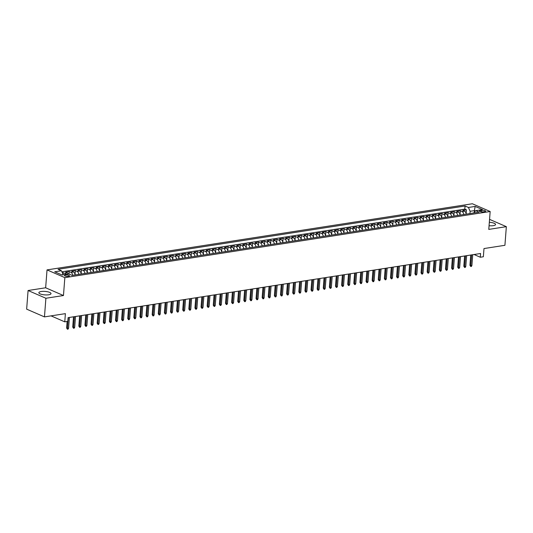 <?xml version="1.0" encoding="UTF-8"?>
<svg xmlns="http://www.w3.org/2000/svg" width="533" height="533" viewBox="0 0 533 533"><rect width="100%" height="100%" fill="white"/><g stroke="black" fill="none" stroke-linecap="round" stroke-linejoin="round"><path stroke-width="0.8" d="M48.69 294.789A6.083 1.739 4.4 0 0 51.001 293.616A6.083 1.739 4.4 0 0 47.644 291.784A6.083 1.739 4.4 0 0 41.181 291.518A6.083 1.739 4.4 0 0 38.869 292.684A6.083 1.739 4.4 0 0 42.227 294.522A6.083 1.739 4.4 0 0 48.69 294.789M489.061 225.732A6.083 1.739 4.4 0 0 493.258 225.666A6.083 1.739 4.4 0 0 495.563 224.493A6.083 1.739 4.4 0 0 489.327 222.274M68.524 276.361A2.498 0.713 4.4 0 0 69.477 275.881A2.498 0.713 4.4 0 0 68.097 275.128A2.498 0.713 4.4 0 0 65.446 275.015A2.498 0.713 4.4 0 0 64.5 275.494A2.498 0.713 4.4 0 0 65.872 276.247A2.498 0.713 4.4 0 0 68.524 276.361M28.082 290.512L26.65 309.147L44.459 316.895L45.898 298.26L63.467 295.529L64.839 277.64L47.031 269.891L45.651 287.78L28.082 290.512L45.898 298.26M64.839 277.64L490.16 211.508L472.345 203.759L47.031 269.891M490.16 211.508L488.781 229.397L506.35 226.665L489.554 219.363M506.35 226.665L504.918 245.3L483.984 248.558L483.358 256.753L480.3 257.232L480.586 253.501L68.104 317.641L67.818 321.366L64.76 321.839L65.392 313.644L44.459 316.895M466.202 214.126A3.118 1.899 -98.8 0 0 464.516 211.168L462.764 210.408L466.428 209.835L466.135 213.66M463.757 214.506A3.118 1.899 -98.8 0 0 462.078 211.554L460.319 210.788L460.026 214.612M460.319 210.788L456.654 211.354L458.407 212.121A3.118 1.899 -98.8 0 1 460.092 215.079M453.983 216.025A3.118 1.899 -98.8 0 0 452.297 213.073L450.538 212.307L454.209 211.734L453.909 215.565M447.873 216.978A3.118 1.899 -98.8 0 0 446.188 214.019L444.429 213.26L448.093 212.687L447.8 216.511M441.757 217.93A3.118 1.899 -98.8 0 0 440.078 214.972L438.319 214.206L441.984 213.64L441.69 217.464M435.648 218.876A3.118 1.899 -98.8 0 0 433.962 215.925L432.21 215.159L435.874 214.586L435.581 218.417M429.538 219.829A3.118 1.899 -98.8 0 0 427.852 216.871L426.1 216.105L429.765 215.539L429.471 219.363M423.429 220.775A3.118 1.899 -98.8 0 0 421.743 217.824L419.984 217.058L423.655 216.485L423.355 220.316M417.319 221.728A3.118 1.899 -98.8 0 0 415.633 218.77L413.875 218.01L417.539 217.437L417.246 221.262M411.203 222.681A3.118 1.899 -98.8 0 0 409.524 219.723L407.765 218.956L411.429 218.39L411.136 222.214M405.093 223.627A3.118 1.899 -98.8 0 0 403.408 220.675L401.655 219.909L405.32 219.336L405.027 223.167M398.984 224.58A3.118 1.899 -98.8 0 0 397.298 221.621L395.546 220.855L399.21 220.289L398.917 224.113M392.874 225.526A3.118 1.899 -98.8 0 0 391.189 222.574L389.43 221.808L393.101 221.242L392.801 225.066M386.765 226.478A3.118 1.899 -98.8 0 0 385.079 223.52L383.32 222.761L386.985 222.188L386.691 226.012M380.649 227.431A3.118 1.899 -98.8 0 0 378.97 224.473L377.211 223.707L380.875 223.14L380.582 226.965M374.539 228.377A3.118 1.899 -98.8 0 0 372.853 225.426L371.101 224.66L374.766 224.087L374.472 227.917M368.43 229.33A3.118 1.899 -98.8 0 0 366.744 226.372L364.985 225.612L368.656 225.039L368.363 228.864M362.32 230.283A3.118 1.899 -98.8 0 0 360.634 227.325L358.876 226.558L362.547 225.992L362.247 229.816M356.211 231.229A3.118 1.899 -98.8 0 0 354.525 228.271L352.766 227.511L356.43 226.938L356.137 230.769M350.094 232.181A3.118 1.899 -98.8 0 0 348.415 229.223L346.657 228.457L350.321 227.891L350.028 231.715M343.985 233.128A3.118 1.899 -98.8 0 0 342.299 230.176L340.547 229.41L344.211 228.837L343.918 232.668M337.875 234.08A3.118 1.899 -98.8 0 0 336.19 231.122L334.431 230.363L338.102 229.79L337.809 233.614M331.766 235.033A3.118 1.899 -98.8 0 0 330.08 232.075L328.321 231.309L331.992 230.742L331.693 234.567M325.656 235.979A3.118 1.899 -98.8 0 0 323.971 233.028L322.212 232.261L325.876 231.688L325.583 235.519M319.54 236.932A3.118 1.899 -98.8 0 0 317.861 233.974L316.102 233.207L319.767 232.641L319.474 236.465M313.431 237.878A3.118 1.899 -98.8 0 0 311.745 234.926L309.993 234.16L313.657 233.587L313.364 237.418M307.321 238.831A3.118 1.899 -98.8 0 0 305.636 235.872L303.877 235.113L307.548 234.54L307.255 238.364M301.212 239.783A3.118 1.899 -98.8 0 0 299.526 236.825L297.767 236.059L301.438 235.493L301.138 239.317M295.102 240.729A3.118 1.899 -98.8 0 0 293.416 237.778L291.658 237.012L295.322 236.439L295.029 240.27M288.986 241.682A3.118 1.899 -98.8 0 0 287.307 238.724L285.548 237.958L289.212 237.392L288.919 241.216M282.876 242.628A3.118 1.899 -98.8 0 0 281.191 239.677L279.439 238.911L283.103 238.344L282.81 242.169M276.767 243.581A3.118 1.899 -98.8 0 0 275.081 240.623L273.322 239.863L276.993 239.29L276.7 243.115M270.657 244.534A3.118 1.899 -98.8 0 0 268.972 241.576L267.213 240.809L270.884 240.243L270.584 244.067M264.541 245.48A3.118 1.899 -98.8 0 0 262.862 242.528L261.103 241.762L264.768 241.189L264.475 245.02M258.432 246.433A3.118 1.899 -98.8 0 0 256.753 243.474L254.994 242.715L258.658 242.142L258.365 245.966M252.322 247.385A3.118 1.899 -98.8 0 0 250.637 244.427L248.884 243.661L252.549 243.095L252.256 246.919M246.213 248.331A3.118 1.899 -98.8 0 0 244.527 245.38L242.768 244.614L246.439 244.041L246.146 247.872M240.103 249.284A3.118 1.899 -98.8 0 0 238.418 246.326L236.659 245.56L240.33 244.993L240.03 248.818M233.987 250.23A3.118 1.899 -98.8 0 0 232.308 247.279L230.549 246.513L234.214 245.94L233.92 249.77M227.877 251.183A3.118 1.899 -98.8 0 0 226.199 248.225L224.44 247.465L228.104 246.892L227.811 250.717M221.768 252.136A3.118 1.899 -98.8 0 0 220.082 249.178L218.33 248.411L221.994 247.845L221.701 251.669M215.658 253.082A3.118 1.899 -98.8 0 0 213.973 250.13L212.214 249.364L215.885 248.791L215.592 252.622M209.549 254.034A3.118 1.899 -98.8 0 0 207.863 251.076L206.104 250.31L209.775 249.744L209.476 253.568M203.433 254.981A3.118 1.899 -98.8 0 0 201.754 252.029L199.995 251.263L203.659 250.69L203.366 254.521M197.323 255.933A3.118 1.899 -98.8 0 0 195.644 252.975L193.885 252.216L197.55 251.643L197.257 255.467M191.214 256.886A3.118 1.899 -98.8 0 0 189.528 253.928L187.776 253.162L191.44 252.595L191.147 256.42M185.104 257.832A3.118 1.899 -98.8 0 0 183.419 254.881L181.66 254.114L185.331 253.541L185.031 257.372M178.995 258.785A3.118 1.899 -98.8 0 0 177.309 255.827L175.55 255.067L179.215 254.494L178.921 258.318M172.879 259.731A3.118 1.899 -98.8 0 0 171.2 256.779L169.441 256.013L173.105 255.447L172.812 259.271M166.769 260.684A3.118 1.899 -98.8 0 0 165.083 257.725L163.331 256.966L166.996 256.393L166.702 260.224M160.66 261.636A3.118 1.899 -98.8 0 0 158.974 258.678L157.222 257.912L160.886 257.346L160.593 261.17M154.55 262.582A3.118 1.899 -98.8 0 0 152.864 259.631L151.106 258.865L154.777 258.292L154.477 262.123M148.441 263.535A3.118 1.899 -98.8 0 0 146.755 260.577L144.996 259.818L148.66 259.245L148.367 263.069M142.324 264.488A3.118 1.899 -98.8 0 0 140.645 261.53L138.886 260.764L142.551 260.197L142.258 264.022M136.215 265.434A3.118 1.899 -98.8 0 0 134.529 262.483L132.777 261.716L136.441 261.143L136.148 264.974M130.105 266.387A3.118 1.899 -98.8 0 0 128.42 263.429L126.667 262.662L130.332 262.096L130.039 265.92M123.996 267.333A3.118 1.899 -98.8 0 0 122.31 264.381L120.551 263.615L124.222 263.042L123.922 266.873M117.886 268.286A3.118 1.899 -98.8 0 0 116.201 265.327L114.442 264.568L118.106 263.995L117.813 267.819M111.77 269.238A3.118 1.899 -98.8 0 0 110.091 266.28L108.332 265.514L111.997 264.948L111.703 268.772M105.661 270.184A3.118 1.899 -98.8 0 0 103.975 267.233L102.223 266.467L105.887 265.894L105.594 269.725M99.551 271.137A3.118 1.899 -98.8 0 0 97.865 268.179L96.113 267.413L99.778 266.846L99.484 270.671M93.442 272.083A3.118 1.899 -98.8 0 0 91.756 269.132L89.997 268.365L93.668 267.799L93.368 271.623M87.332 273.036A3.118 1.899 -98.8 0 0 85.646 270.078L83.888 269.318L87.552 268.745L87.259 272.57M81.216 273.989A3.118 1.899 -98.8 0 0 79.537 271.031L77.778 270.264L81.442 269.698L81.149 273.522M75.106 274.935A3.118 1.899 -98.8 0 0 73.421 271.983L71.669 271.217L75.333 270.644L75.04 274.475M68.397 273.989A3.118 1.899 -98.8 0 0 67.311 272.929L65.552 272.17L69.223 271.597L69.03 274.055M481.705 210.322L480.36 210.535A2.418 0.693 4.4 0 0 479.44 210.995A2.418 0.693 4.4 0 0 480.779 211.728A2.418 0.693 4.4 0 0 483.344 211.834L484.69 211.621A2.418 0.693 4.4 0 0 485.61 211.161A2.418 0.693 4.4 0 0 484.27 210.428A2.418 0.693 4.4 0 0 481.705 210.322L481.585 211.854M474.29 212.101L474.403 210.622L470.126 211.288L468.427 207.47L465.056 206.005L58.07 269.285L61.442 270.751L54.719 271.797L62.041 274.981L68.757 273.935L72.128 275.401L479.114 212.121L475.742 210.655L473.577 212.98M468.427 207.47L475.15 206.424L482.465 209.609L475.742 210.655M466.428 209.835L464.816 209.136L61.901 271.783M65.952 274.368A3.118 1.899 81.2 0 0 64.866 273.309L62.294 272.676M69.223 271.597L70.982 272.363A3.118 1.899 81.2 0 1 72.661 275.314M75.333 270.644L77.092 271.41A3.118 1.899 81.2 0 1 78.771 274.368M81.442 269.698L83.201 270.458A3.118 1.899 81.2 0 1 84.887 273.416M87.552 268.745L89.311 269.511A3.118 1.899 81.2 0 1 90.996 272.463M93.668 267.799L95.42 268.559A3.118 1.899 81.2 0 1 97.106 271.517M99.778 266.846L101.537 267.613A3.118 1.899 81.2 0 1 103.215 270.564M105.887 265.894L107.646 266.66A3.118 1.899 81.2 0 1 109.332 269.618M111.997 264.948L113.756 265.707A3.118 1.899 81.2 0 1 115.441 268.665M118.106 263.995L119.865 264.761A3.118 1.899 81.2 0 1 121.551 267.713M124.222 263.042L125.975 263.808A3.118 1.899 81.2 0 1 127.66 266.767M130.332 262.096L132.091 262.862A3.118 1.899 81.2 0 1 133.77 265.814M136.441 261.143L138.2 261.91A3.118 1.899 81.2 0 1 139.886 264.868M142.551 260.197L144.31 260.957A3.118 1.899 81.2 0 1 145.995 263.915M148.66 259.245L150.419 260.011A3.118 1.899 81.2 0 1 152.105 262.962M154.777 258.292L156.529 259.058A3.118 1.899 81.2 0 1 158.214 262.016M160.886 257.346L162.645 258.112A3.118 1.899 81.2 0 1 164.324 261.063M166.996 256.393L168.754 257.159A3.118 1.899 81.2 0 1 170.44 260.117M173.105 255.447L174.864 256.206A3.118 1.899 81.2 0 1 176.55 259.165M179.215 254.494L180.973 255.26A3.118 1.899 81.2 0 1 182.659 258.212M185.331 253.541L187.083 254.308A3.118 1.899 81.2 0 1 188.769 257.266M191.44 252.595L193.199 253.355A3.118 1.899 81.2 0 1 194.878 256.313M197.55 251.643L199.309 252.409A3.118 1.899 81.2 0 1 200.994 255.36M203.659 250.69L205.418 251.456A3.118 1.899 81.2 0 1 207.104 254.414M209.775 249.744L211.528 250.51A3.118 1.899 81.2 0 1 213.213 253.461M215.885 248.791L217.637 249.557A3.118 1.899 81.2 0 1 219.323 252.515M221.994 247.845L223.753 248.605A3.118 1.899 81.2 0 1 225.432 251.563M228.104 246.892L229.863 247.658A3.118 1.899 81.2 0 1 231.549 250.61M234.214 245.94L235.972 246.706A3.118 1.899 81.2 0 1 237.658 249.664M240.33 244.993L242.082 245.76A3.118 1.899 81.2 0 1 243.768 248.711M246.439 244.041L248.191 244.807A3.118 1.899 81.2 0 1 249.877 247.765M252.549 243.095L254.308 243.854A3.118 1.899 81.2 0 1 255.987 246.812M258.658 242.142L260.417 242.908A3.118 1.899 81.2 0 1 262.103 245.86M264.768 241.189L266.527 241.955A3.118 1.899 81.2 0 1 268.212 244.914M270.884 240.243L272.636 241.003A3.118 1.899 81.2 0 1 274.322 243.961M276.993 239.29L278.746 240.057A3.118 1.899 81.2 0 1 280.431 243.015M283.103 238.344L284.862 239.104A3.118 1.899 81.2 0 1 286.541 242.062M289.212 237.392L290.971 238.158A3.118 1.899 81.2 0 1 292.657 241.109M295.322 236.439L297.081 237.205A3.118 1.899 81.2 0 1 298.766 240.163M301.438 235.493L303.19 236.252A3.118 1.899 81.2 0 1 304.876 239.21M307.548 234.54L309.307 235.306A3.118 1.899 81.2 0 1 310.986 238.258M313.657 233.587L315.416 234.353A3.118 1.899 81.2 0 1 317.095 237.312M319.767 232.641L321.526 233.407A3.118 1.899 81.2 0 1 323.211 236.359M325.876 231.688L327.635 232.455A3.118 1.899 81.2 0 1 329.321 235.413M331.992 230.742L333.745 231.502A3.118 1.899 81.2 0 1 335.43 234.46M338.102 229.79L339.861 230.556A3.118 1.899 81.2 0 1 341.54 233.507M344.211 228.837L345.97 229.603A3.118 1.899 81.2 0 1 347.649 232.561M350.321 227.891L352.08 228.657A3.118 1.899 81.2 0 1 353.765 231.608M356.43 226.938L358.189 227.704A3.118 1.899 81.2 0 1 359.875 230.662M362.547 225.992L364.299 226.752A3.118 1.899 81.2 0 1 365.984 229.71M368.656 225.039L370.415 225.805A3.118 1.899 81.2 0 1 372.094 228.757M374.766 224.087L376.525 224.853A3.118 1.899 81.2 0 1 378.203 227.811M380.875 223.14L382.634 223.9A3.118 1.899 81.2 0 1 384.32 226.858M386.985 222.188L388.744 222.954A3.118 1.899 81.2 0 1 390.429 225.905M393.101 221.242L394.853 222.001A3.118 1.899 81.2 0 1 396.539 224.959M399.21 220.289L400.969 221.055A3.118 1.899 81.2 0 1 402.648 224.007M405.32 219.336L407.079 220.102A3.118 1.899 81.2 0 1 408.764 223.061M411.429 218.39L413.188 219.15A3.118 1.899 81.2 0 1 414.874 222.108M417.539 217.437L419.298 218.204A3.118 1.899 81.2 0 1 420.983 221.155M423.655 216.485L425.407 217.251A3.118 1.899 81.2 0 1 427.093 220.209M429.765 215.539L431.523 216.305A3.118 1.899 81.2 0 1 433.202 219.256M435.874 214.586L437.633 215.352A3.118 1.899 81.2 0 1 439.319 218.31M441.984 213.64L443.742 214.399A3.118 1.899 81.2 0 1 445.428 217.357M448.093 212.687L449.852 213.453A3.118 1.899 81.2 0 1 451.538 216.405M454.209 211.734L455.962 212.5A3.118 1.899 81.2 0 1 457.647 215.459M469.953 213.546L470.126 211.288M51.041 315.876L64.76 321.839M474.064 254.521L480.3 257.232M475.356 211.041L474.403 210.622L475.15 206.424M63.121 274.808L61.635 274.801M464.816 209.136L465.056 206.005M63.114 272.55L62.981 274.215M61.442 270.751L63.141 274.568M63.467 295.529L45.651 287.78M470.719 255.041L469.933 265.301L470.799 265.681L471.625 254.894M471.898 265.507L471.385 266.433L470.772 266.527L470.799 265.681L471.898 265.507L472.724 254.727M470.772 266.527L469.933 265.301M464.609 255.987L463.817 266.253L464.689 266.633L465.516 255.847M465.789 266.46L465.276 267.379L464.663 267.479L464.689 266.633L465.789 266.46L466.615 255.673M464.663 267.479L463.817 266.253M458.5 256.939L457.707 267.206L458.573 267.579L459.406 256.799M459.673 267.406L459.166 268.332L458.553 268.425L458.573 267.579L459.673 267.406L460.505 256.626M458.553 268.425L457.707 267.206M452.39 257.885L451.598 268.152L452.464 268.532L453.297 257.745M453.563 268.359L453.05 269.285L452.444 269.378L452.464 268.532L453.563 268.359L454.396 257.579M452.444 269.378L451.598 268.152M446.274 258.838L445.488 269.105L446.354 269.478L447.18 258.698M447.454 269.312L446.94 270.231L446.334 270.331L446.354 269.478L447.454 269.312L448.286 258.525M446.334 270.331L445.488 269.105M440.165 259.791L439.379 270.051L440.245 270.431L441.071 259.651M441.344 270.258L440.831 271.184L440.218 271.277L440.245 270.431L441.344 270.258L442.17 259.478M440.218 271.277L439.379 270.051M434.055 260.737L433.262 271.004L434.135 271.384L434.961 260.597M435.234 271.21L434.721 272.136L434.109 272.23L434.135 271.384L435.234 271.21L436.061 260.424M434.109 272.23L433.262 271.004M427.946 261.69L427.153 271.957L428.019 272.33L428.852 261.55M429.118 272.163L428.612 273.083L427.999 273.176L428.019 272.33L429.118 272.163L429.951 261.377M427.999 273.176L427.153 271.957M421.836 262.642L421.043 272.903L421.909 273.282L422.742 262.496M423.009 273.109L422.496 274.035L421.889 274.129L421.909 273.282L423.009 273.109L423.842 262.329M421.889 274.129L421.043 272.903M415.72 263.588L414.934 273.855L415.8 274.228L416.626 263.449M416.899 274.062L416.386 274.981L415.773 275.081L415.8 274.228L416.899 274.062L417.732 263.275M415.773 275.081L414.934 273.855M409.611 264.541L408.824 274.801L409.69 275.181L410.517 264.401M410.79 275.008L410.277 275.934L409.664 276.027L409.69 275.181L410.79 275.008L411.616 264.228M409.664 276.027L408.824 274.801M403.501 265.487L402.708 275.754L403.574 276.134L404.407 265.347M404.68 275.961L404.167 276.887L403.554 276.98L403.574 276.134L404.68 275.961L405.506 265.181M403.554 276.98L402.708 275.754M397.391 266.44L396.599 276.707L397.465 277.08L398.298 266.3M398.564 276.913L398.058 277.833L397.445 277.926L397.465 277.08L398.564 276.913L399.397 266.127M397.445 277.926L396.599 276.707M391.282 267.393L390.489 277.653L391.355 278.033L392.188 267.246M392.455 277.86L391.942 278.786L391.335 278.879L391.355 278.033L392.455 277.86L393.287 267.08M391.335 278.879L390.489 277.653M385.166 268.339L384.38 278.606L385.246 278.986L386.072 268.199M386.345 278.812L385.832 279.732L385.219 279.832L385.246 278.986L386.345 278.812L387.178 268.026M385.219 279.832L384.38 278.606M379.056 269.292L378.27 279.559L379.136 279.932L379.962 269.152M380.236 279.758L379.723 280.684L379.11 280.778L379.136 279.932L380.236 279.758L381.062 268.978M379.11 280.778L378.27 279.559M372.947 270.238L372.154 280.505L373.02 280.884L373.853 270.098M374.126 280.711L373.613 281.637L373 281.73L373.02 280.884L374.126 280.711L374.952 269.931M373 281.73L372.154 280.505M366.837 271.19L366.044 281.457L366.911 281.83L367.743 271.05M368.01 281.664L367.504 282.583L366.891 282.683L366.911 281.83L368.01 281.664L368.843 270.877M366.891 282.683L366.044 281.457M360.728 272.143L359.935 282.403L360.801 282.783L361.634 272.003M361.9 282.61L361.387 283.536L360.781 283.629L360.801 282.783L361.9 282.61L362.733 271.83M360.781 283.629L359.935 282.403M354.612 273.089L353.825 283.356L354.692 283.736L355.518 272.949M355.791 283.563L355.278 284.482L354.665 284.582L354.692 283.736L355.791 283.563L356.617 272.776M354.665 284.582L353.825 283.356M348.502 274.042L347.716 284.309L348.582 284.682L349.408 273.902M349.681 284.515L349.168 285.435L348.555 285.528L348.582 284.682L349.681 284.515L350.507 273.729M348.555 285.528L347.716 284.309M342.393 274.988L341.6 285.255L342.466 285.635L343.299 274.848M343.572 285.461L343.059 286.388L342.446 286.481L342.466 285.635L343.572 285.461L344.398 274.682M342.446 286.481L341.6 285.255M336.283 275.941L335.49 286.208L336.356 286.581L337.189 275.801M337.456 286.414L336.949 287.334L336.336 287.434L336.356 286.581L337.456 286.414L338.288 275.628M336.336 287.434L335.49 286.208M330.174 276.894L329.381 287.154L330.247 287.534L331.08 276.754M331.346 287.36L330.833 288.286L330.227 288.38L330.247 287.534L331.346 287.36L332.179 276.58M330.227 288.38L329.381 287.154M324.057 277.84L323.271 288.106L324.137 288.486L324.963 277.7M325.237 288.313L324.724 289.239L324.111 289.332L324.137 288.486L325.237 288.313L326.063 277.533M324.111 289.332L323.271 288.106M317.948 278.792L317.162 289.059L318.028 289.432L318.854 278.652M319.127 289.266L318.614 290.185L318.001 290.278L318.028 289.432L319.127 289.266L319.953 278.479M318.001 290.278L317.162 289.059M311.838 279.745L311.045 290.005L311.912 290.385L312.744 279.598M313.018 290.212L312.505 291.138L311.892 291.231L311.912 290.385L313.018 290.212L313.844 279.432M311.892 291.231L311.045 290.005M305.729 280.691L304.936 290.958L305.802 291.331L306.635 280.551M306.901 291.165L306.395 292.084L305.782 292.184L305.802 291.331L306.901 291.165L307.734 280.378M305.782 292.184L304.936 290.958M299.619 281.644L298.826 291.911L299.693 292.284L300.525 281.504M300.792 292.111L300.279 293.037L299.673 293.13L299.693 292.284L300.792 292.111L301.625 281.331M299.673 293.13L298.826 291.911M293.503 282.59L292.717 292.857L293.583 293.237L294.409 282.45M294.682 293.063L294.169 293.989L293.556 294.083L293.583 293.237L294.682 293.063L295.509 282.283M293.556 294.083L292.717 292.857M287.394 283.543L286.607 293.81L287.474 294.183L288.3 283.403M288.573 294.016L288.06 294.936L287.447 295.029L287.474 294.183L288.573 294.016L289.399 283.23M287.447 295.029L286.607 293.81M281.284 284.495L280.491 294.756L281.357 295.135L282.19 284.349M282.457 294.962L281.95 295.888L281.337 295.982L281.357 295.135L282.457 294.962L283.289 284.182M281.337 295.982L280.491 294.756M275.175 285.441L274.382 295.708L275.248 296.088L276.081 285.302M276.347 295.915L275.841 296.834L275.228 296.934L275.248 296.088L276.347 295.915L277.18 285.128M275.228 296.934L274.382 295.708M269.058 286.394L268.272 296.661L269.138 297.034L269.971 286.254M270.238 296.861L269.725 297.787L269.118 297.88L269.138 297.034L270.238 296.861L271.07 286.081M269.118 297.88L268.272 296.661M262.949 287.34L262.163 297.607L263.029 297.987L263.855 287.2M264.128 297.814L263.615 298.74L263.002 298.833L263.029 297.987L264.128 297.814L264.954 287.034M263.002 298.833L262.163 297.607M256.839 288.293L256.053 298.56L256.919 298.933L257.745 288.153M258.019 298.766L257.506 299.686L256.893 299.786L256.919 298.933L258.019 298.766L258.845 287.98M256.893 299.786L256.053 298.56M250.73 289.246L249.937 299.506L250.803 299.886L251.636 289.106M251.902 299.713L251.396 300.639L250.783 300.732L250.803 299.886L251.902 299.713L252.735 288.933M250.783 300.732L249.937 299.506M244.62 290.192L243.828 300.459L244.694 300.839L245.526 290.052M245.793 300.665L245.28 301.585L244.674 301.685L244.694 300.839L245.793 300.665L246.626 289.879M244.674 301.685L243.828 300.459M238.504 291.145L237.718 301.411L238.584 301.785L239.417 291.005M239.683 301.618L239.17 302.537L238.564 302.631L238.584 301.785L239.683 301.618L240.516 290.831M238.564 302.631L237.718 301.411M232.395 292.097L231.608 302.358L232.475 302.737L233.301 291.951M233.574 302.564L233.061 303.49L232.448 303.583L232.475 302.737L233.574 302.564L234.4 291.784M232.448 303.583L231.608 302.358M226.285 293.043L225.499 303.31L226.365 303.683L227.191 292.903M227.464 303.517L226.951 304.436L226.338 304.536L226.365 303.683L227.464 303.517L228.291 292.73M226.338 304.536L225.499 303.31M220.176 293.996L219.383 304.256L220.249 304.636L221.082 293.856M221.348 304.463L220.842 305.389L220.229 305.482L220.249 304.636L221.348 304.463L222.181 293.683M220.229 305.482L219.383 304.256M214.066 294.942L213.273 305.209L214.139 305.589L214.972 294.802M215.239 305.416L214.726 306.342L214.119 306.435L214.139 305.589L215.239 305.416L216.072 294.636M214.119 306.435L213.273 305.209M207.95 295.895L207.164 306.162L208.03 306.535L208.856 295.755M209.129 306.368L208.616 307.288L208.01 307.381L208.03 306.535L209.129 306.368L209.962 295.582M208.01 307.381L207.164 306.162M201.84 296.848L201.054 307.108L201.92 307.488L202.747 296.701M203.02 307.314L202.507 308.241L201.894 308.334L201.92 307.488L203.02 307.314L203.846 296.535M201.894 308.334L201.054 307.108M195.731 297.794L194.938 308.061L195.811 308.434L196.637 297.654M196.91 308.267L196.397 309.187L195.784 309.287L195.811 308.434L196.91 308.267L197.736 297.481M195.784 309.287L194.938 308.061M189.621 298.746L188.829 309.013L189.695 309.387L190.528 298.607M190.794 309.213L190.288 310.139L189.675 310.233L189.695 309.387L190.794 309.213L191.627 298.433M189.675 310.233L188.829 309.013M183.512 299.693L182.719 309.959L183.585 310.339L184.418 299.553M184.684 310.166L184.171 311.092L183.565 311.185L183.585 310.339L184.684 310.166L185.517 299.386M183.565 311.185L182.719 309.959M177.396 300.645L176.61 310.912L177.476 311.285L178.302 300.505M178.575 311.119L178.062 312.038L177.456 312.131L177.476 311.285L178.575 311.119L179.408 300.332M177.456 312.131L176.61 310.912M171.286 301.598L170.5 311.858L171.366 312.238L172.192 301.451M172.465 312.065L171.952 312.991L171.34 313.084L171.366 312.238L172.465 312.065L173.292 301.285M171.34 313.084L170.5 311.858M165.177 302.544L164.384 312.811L165.257 313.191L166.083 302.404M166.356 313.018L165.843 313.937L165.23 314.037L165.257 313.191L166.356 313.018L167.182 302.231M165.23 314.037L164.384 312.811M159.067 303.497L158.274 313.764L159.14 314.137L159.973 303.357M160.24 313.964L159.733 314.89L159.12 314.983L159.14 314.137L160.24 313.964L161.073 303.184M159.12 314.983L158.274 313.764M152.958 304.443L152.165 314.71L153.031 315.09L153.864 304.303M154.13 314.916L153.617 315.842L153.011 315.936L153.031 315.09L154.13 314.916L154.963 304.136M153.011 315.936L152.165 314.71M146.841 305.396L146.055 315.663L146.921 316.036L147.748 305.256M148.021 315.869L147.508 316.789L146.901 316.888L146.921 316.036L148.021 315.869L148.854 305.083M146.901 316.888L146.055 315.663M140.732 306.348L139.946 316.609L140.812 316.988L141.638 306.209M141.911 316.815L141.398 317.741L140.785 317.835L140.812 316.988L141.911 316.815L142.737 306.035M140.785 317.835L139.946 316.609M134.622 307.294L133.83 317.561L134.696 317.941L135.529 307.155M135.802 317.768L135.289 318.694L134.676 318.787L134.696 317.941L135.802 317.768L136.628 306.981M134.676 318.787L133.83 317.561M128.513 308.247L127.72 318.514L128.586 318.887L129.419 308.107M129.686 318.721L129.179 319.64L128.566 319.733L128.586 318.887L129.686 318.721L130.518 307.934M128.566 319.733L127.72 318.514M122.403 309.2L121.611 319.46L122.477 319.84L123.31 309.053M123.576 319.667L123.063 320.593L122.457 320.686L122.477 319.84L123.576 319.667L124.409 308.887M122.457 320.686L121.611 319.46M116.287 310.146L115.501 320.413L116.367 320.786L117.193 310.006M117.467 320.619L116.954 321.539L116.341 321.639L116.367 320.786L117.467 320.619L118.299 309.833M116.341 321.639L115.501 320.413M110.178 311.099L109.392 321.359L110.258 321.739L111.084 310.959M111.357 321.566L110.844 322.492L110.231 322.585L110.258 321.739L111.357 321.566L112.183 310.786M110.231 322.585L109.392 321.359M104.068 312.045L103.275 322.312L104.142 322.692L104.974 311.905M105.248 322.518L104.734 323.444L104.122 323.538L104.142 322.692L105.248 322.518L106.074 311.738M104.122 323.538L103.275 322.312M97.959 312.998L97.166 323.264L98.032 323.638L98.865 312.858M99.131 323.471L98.625 324.39L98.012 324.484L98.032 323.638L99.131 323.471L99.964 312.684M98.012 324.484L97.166 323.264M91.849 313.95L91.056 324.211L91.923 324.59L92.755 313.804M93.022 324.417L92.509 325.343L91.903 325.436L91.923 324.59L93.022 324.417L93.855 313.637M91.903 325.436L91.056 324.211M85.733 314.896L84.947 325.163L85.813 325.543L86.639 314.756M86.912 325.37L86.399 326.289L85.786 326.389L85.813 325.543L86.912 325.37L87.738 314.583M85.786 326.389L84.947 325.163M79.624 315.849L78.837 326.116L79.703 326.489L80.53 315.709M80.803 326.316L80.29 327.242L79.677 327.335L79.703 326.489L80.803 326.316L81.629 315.536M79.677 327.335L78.837 326.116M73.514 316.795L72.721 327.062L73.587 327.442L74.42 316.655M74.693 327.269L74.18 328.195L73.567 328.288L73.587 327.442L74.693 327.269L75.519 316.489M73.567 328.288L72.721 327.062M67.118 321.472L66.612 328.015L67.478 328.388L68.311 317.608M68.577 328.221L68.071 329.141L67.458 329.241L67.478 328.388L68.577 328.221L69.41 317.435M67.458 329.241L66.612 328.015M462.078 211.554L464.516 211.168M64.866 273.309L67.311 272.929M70.982 272.363L73.421 271.983M77.092 271.41L79.537 271.031M83.201 270.458L85.646 270.078M89.311 269.511L91.756 269.132M95.42 268.559L97.865 268.179M101.537 267.613L103.975 267.233M107.646 266.66L110.091 266.28M113.756 265.707L116.201 265.327M119.865 264.761L122.31 264.381M125.975 263.808L128.42 263.429M132.091 262.862L134.529 262.483M138.2 261.91L140.645 261.53M144.31 260.957L146.755 260.577M150.419 260.011L152.864 259.631M156.529 259.058L158.974 258.678M162.645 258.112L165.083 257.725M168.754 257.159L171.2 256.779M174.864 256.206L177.309 255.827M180.973 255.26L183.419 254.881M187.083 254.308L189.528 253.928M193.199 253.355L195.644 252.975M199.309 252.409L201.754 252.029M205.418 251.456L207.863 251.076M211.528 250.51L213.973 250.13M217.637 249.557L220.082 249.178M223.753 248.605L226.199 248.225M229.863 247.658L232.308 247.279M235.972 246.706L238.418 246.326M242.082 245.76L244.527 245.38M248.191 244.807L250.637 244.427M254.308 243.854L256.753 243.474M260.417 242.908L262.862 242.528M266.527 241.955L268.972 241.576M272.636 241.003L275.081 240.623M278.746 240.057L281.191 239.677M284.862 239.104L287.307 238.724M290.971 238.158L293.416 237.778M297.081 237.205L299.526 236.825M303.19 236.252L305.636 235.872M309.307 235.306L311.745 234.926M315.416 234.353L317.861 233.974M321.526 233.407L323.971 233.028M327.635 232.455L330.08 232.075M333.745 231.502L336.19 231.122M339.861 230.556L342.299 230.176M345.97 229.603L348.415 229.223M352.08 228.657L354.525 228.271M358.189 227.704L360.634 227.325M364.299 226.752L366.744 226.372M370.415 225.805L372.853 225.426M376.525 224.853L378.97 224.473M382.634 223.9L385.079 223.52M388.744 222.954L391.189 222.574M394.853 222.001L397.298 221.621M400.969 221.055L403.408 220.675M407.079 220.102L409.524 219.723M413.188 219.15L415.633 218.77M419.298 218.204L421.743 217.824M425.407 217.251L427.852 216.871M431.523 216.305L433.962 215.925M437.633 215.352L440.078 214.972M443.742 214.399L446.188 214.019M449.852 213.453L452.297 213.073M455.962 212.5L458.407 212.121M480.28 211.594L480.36 210.535"/></g></svg>
